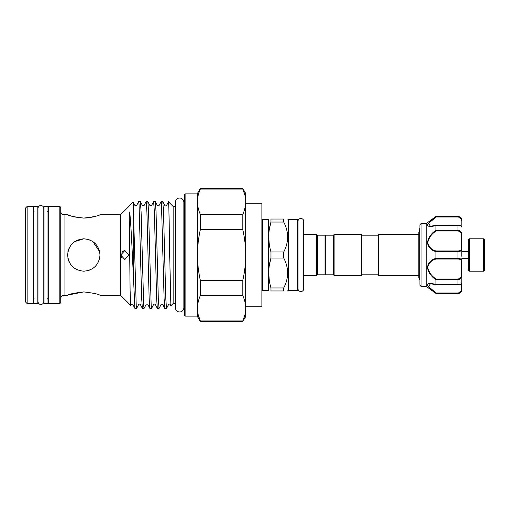 <?xml version="1.0" encoding="UTF-8"?>
<svg xmlns="http://www.w3.org/2000/svg" width="510" height="510" viewBox="0 0 510 510"><rect width="100%" height="100%" fill="white"/><g stroke="black" fill="none" stroke-linecap="round" stroke-linejoin="round"><path stroke-width="0.76" d="M40.883 205.524A2.881 2.881 0 0 0 38.001 208.405L38.001 301.595A2.881 2.881 0 0 0 40.883 304.476A2.881 2.881 0 0 0 43.764 301.595L43.764 208.405A2.881 2.881 0 0 0 40.883 205.524M179.635 198.027A4.239 4.239 0 0 0 175.389 202.266L175.389 307.734A4.239 4.239 0 0 0 179.635 311.973A4.239 4.239 0 0 0 183.874 307.734L183.874 202.266A4.239 4.239 0 0 0 179.635 198.027M33.756 206.429L33.756 303.571L37.804 303.571L37.804 206.429L33.756 206.429M43.956 206.429L43.956 303.571L48.004 303.571L48.004 206.429L43.956 206.429M300.868 218.471A2.881 2.881 0 0 0 297.987 221.359L297.987 288.641A2.881 2.881 0 0 0 300.868 291.529A2.881 2.881 0 0 0 303.75 288.641L303.75 221.359A2.881 2.881 0 0 0 300.868 218.471M469.283 271.192L468.308 270.217L468.308 239.783L469.283 238.808L469.283 271.192L483.531 271.192L483.531 238.808L484.5 239.783L484.5 270.217L483.531 271.192M459.58 230.705L457.948 230.335C460.524 230.705 461.818 232.197 461.831 234.804L461.831 256.288M419.928 285.307L419.928 224.693L419.928 285.307L421.031 286.41L421.031 223.59L419.928 224.693M419.736 228.607L419.736 279.384M427.699 225.943L428.215 226.249M421.031 286.41L426.213 286.41L426.213 223.59L435.929 216.469L457.948 216.623C460.524 217.088 461.818 218.478 461.831 220.811A0.65 0.408 180 0 0 461.187 220.403C461.206 218.535 460.122 217.4 457.948 217.005L436.139 217.005L428.782 223.15L430.281 226.293L435.655 225.42M426.213 286.41L435.929 293.384C431.281 290.126 428.425 287.27 427.367 284.803C428.438 283.139 431.294 283.056 435.929 284.561L435.929 279.722C431.288 276.624 428.438 272.506 427.367 267.361C428.432 262.522 431.288 259.539 435.929 258.423L435.929 251.577C431.288 250.448 428.438 247.484 427.367 242.677C428.432 237.501 431.288 233.363 435.929 230.278L435.929 225.439C431.288 226.937 428.438 226.861 427.367 225.21C428.432 222.723 431.288 219.861 435.929 216.616L435.878 217.196M427.597 224.349L427.367 225.197M378.127 274.833L378.127 235.167L378.777 234.517L378.777 275.483L378.127 274.833L361.941 274.833L361.29 275.483L361.29 234.517L334.088 234.517L334.088 275.483L361.29 275.483M333.444 274.833L333.444 235.167L325.348 235.167L325.348 274.833L333.444 274.833L334.088 275.483M361.29 234.517L361.941 235.167L361.941 274.833M325.348 274.507L325.023 274.833L325.023 235.167L317.252 235.167L316.602 234.517L303.75 234.517L303.75 221.359M283.738 258.022L283.738 251.978C288.902 242.033 288.902 232.056 283.738 222.048L283.738 219.026C288.896 219.026 288.896 219.026 283.738 219.026L270.976 219.026L270.976 222.048C267.979 231.973 267.979 241.95 270.976 251.978L270.976 258.022L283.738 258.022C288.902 268.03 288.902 278.007 283.738 287.952L270.976 287.952L270.976 290.974C267.979 290.974 267.979 290.974 270.976 290.974L283.738 290.974L283.738 287.952M297.987 220.269L297.336 219.625L297.336 290.375L288.271 290.375L288.271 219.625L287.672 219.026M287.672 237.01L287.576 239.254M325.023 274.833L317.252 274.833L316.602 275.483L316.602 234.517M317.252 274.833L317.252 235.167M268.356 219.625L262.529 219.625L262.529 290.375L268.356 290.375L268.356 219.625L268.7 219.026M270.976 219.026C267.979 219.026 267.979 219.026 270.976 219.026C267.979 219.026 267.979 219.026 270.976 219.026M269.299 244.519L268.7 237.01M269.312 229.398L270.976 222.048L283.738 222.048M185.136 316.117L197.44 316.117L197.44 308.282C197.478 304.024 198.447 299.797 200.341 295.602L200.341 280.353L242.792 280.353L242.792 295.602C244.685 299.797 245.654 304.024 245.692 308.282L245.692 316.525L242.792 321.542L242.792 320.956L200.341 320.956C198.447 316.761 197.478 312.534 197.44 308.282L197.44 193.883L185.136 193.883L185.136 316.117L184.492 315.473L184.492 194.527L185.136 193.883M200.341 280.353C198.447 271.983 197.485 263.53 197.44 255C197.478 246.496 198.447 238.049 200.341 229.647L200.341 214.398C198.447 210.203 197.478 205.976 197.44 201.718L197.44 193.475L200.341 188.458L242.792 188.458L242.792 189.044C244.685 193.239 245.654 197.466 245.692 201.718L245.692 193.475L242.792 188.458M59.823 206.429L60.798 207.398L60.798 302.602L59.823 303.571L59.823 206.429L48.329 206.429L48.329 303.571L59.823 303.571M25.5 301.952L25.5 208.048L27.119 206.429L27.119 303.571L25.5 301.952M175.389 303.488L173.158 303.488L173.158 206.512L168.466 201.82M83.787 291.918C73.937 293.091 68.544 294.225 67.594 295.315C68.544 294.225 73.944 293.091 83.787 291.918C93.63 293.091 99.029 294.225 99.979 295.315C99.016 294.219 93.623 293.091 83.787 291.918C93.63 293.091 99.029 294.225 99.979 295.315C99.016 294.219 93.623 293.091 83.787 291.918L68.786 294.85M99.979 295.315L120.621 295.315L120.621 214.684L133.167 202.138L136.234 305.815L136.603 308.429L138.701 304.451C139.459 303.954 140.001 303.954 140.32 304.451L142.366 308.384L141.672 298.222L139.052 204.185L138.675 201.571L136.578 205.549L134.965 205.549L133.193 202.158M87.395 239.215L83.787 238.808C93.636 239.764 99.029 245.157 99.979 255C99.016 264.856 93.617 270.255 83.787 271.192C73.937 270.243 68.544 264.843 67.594 255C68.544 245.151 73.944 239.757 83.787 238.808L74.753 241.561M70.374 264.065L72.363 266.475M78.1 270.16L77.616 269.969M87 270.867L90.047 269.93M98.736 261.216L99.654 258.219M27.119 303.571L33.43 303.571L33.43 206.429L27.119 206.429M173.158 303.488L170.888 305.713L169.69 255C169.192 220.677 168.702 192.869 168.217 204.096M168.459 201.813L166.489 205.549C165.686 206.04 165.151 206.04 164.87 205.549L162.824 201.616L163.519 211.777L165.763 298.222L166.515 308.429L168.612 304.451C169.409 303.96 169.951 303.96 170.225 304.451L170.888 305.713M136.603 308.429L134.889 308.384L133.735 283.311L133.735 215.214M166.515 308.429L164.8 308.384L164.099 298.222L161.485 204.185L161.109 201.571L159.012 205.549C158.259 206.046 157.724 206.046 157.392 205.549L155.346 201.616L156.047 211.777L158.285 298.222L159.037 308.429L161.134 304.451C161.931 303.96 162.467 303.96 162.754 304.451L164.8 308.384M159.037 308.429L157.322 308.384L156.621 298.222L154.377 211.777L153.631 201.571L151.534 205.549L149.914 205.549L147.868 201.616L148.569 211.777L151.183 305.815L151.559 308.429L153.657 304.451C154.415 303.954 154.951 303.954 155.276 304.451L157.322 308.384M151.559 308.429L149.844 308.384L149.143 298.222L146.905 211.777L146.153 201.571L144.056 205.549L142.437 205.549L140.39 201.616L141.091 211.777L143.705 305.815L144.081 308.429L146.179 304.451M144.081 308.429L142.366 308.384M161.109 201.571L162.824 201.616M153.631 201.571L155.346 201.616M146.153 201.571L147.868 201.616M138.675 201.571L140.39 201.616M120.653 255L124.867 250.467L128.679 255L124.867 259.533L120.653 255L122.088 258.36M133.735 283.311L132.351 255C131.51 235.741 130.63 221.397 129.718 211.975C129.126 212.001 129.4 216.425 129.291 218.892L130.095 290.4L130.707 305.401L131.223 304.451C131.982 303.954 132.523 303.954 132.842 304.451L134.889 308.384M124.803 250.467L122.177 251.558M121.017 253.202L120.762 254.005M128.648 254.375A3.946 0.548 -90 0 0 128.641 255A3.946 0.548 -90 0 0 128.648 255.618M72.343 243.544L70.355 245.954L72.343 243.55M68.863 248.727L67.945 251.659M67.919 258.226L68.856 261.26M70.355 264.046L72.331 266.443M72.382 266.494L74.766 268.445M80.554 239.133L74.753 241.568M68.895 248.638L67.919 251.787M120.621 214.684L99.979 214.684C99.016 215.781 93.623 216.909 83.793 218.082C73.937 216.909 68.538 215.775 67.594 214.684L72.343 216.348M74.791 216.999L83.385 218.076M84.029 218.076L86.955 217.942M87.918 217.846L92.871 216.98M99.412 250.767L98.379 247.987M95.211 243.531L92.826 241.568M99.979 255L99.667 251.851M99.628 251.659L92.807 241.555M90.633 240.331L87.478 239.235M242.792 320.956C244.685 316.767 245.654 312.541 245.692 308.282L245.692 201.718C245.654 205.976 244.685 210.203 242.792 214.398L242.792 229.647C244.685 238.049 245.654 246.496 245.692 255C245.648 263.53 244.685 271.983 242.792 280.353M198.218 314.746L200.341 320.956L200.341 321.542L197.44 316.525L197.44 308.282M197.44 201.718C197.478 197.459 198.447 193.233 200.341 189.044L200.341 188.458M244.915 195.253L242.792 189.044L200.341 189.044M200.341 214.398L242.792 214.398M242.792 229.647L200.341 229.647M242.792 295.602L200.341 295.602M245.692 306.81L261.879 306.81L261.879 203.19L245.692 203.19M269.299 280.494L268.7 272.99M269.312 265.378L270.976 258.022C267.979 267.948 267.979 277.924 270.976 287.952M287.493 290.974L288.271 290.375M283.738 290.974C288.896 290.974 288.896 290.974 283.738 290.974M287.672 272.99L287.576 275.228M283.738 251.978L270.976 251.978M459.561 216.992L457.948 216.469C460.307 216.699 461.601 217.993 461.831 220.352L461.831 220.811M458.382 258.506L457.948 258.493C460.524 258.557 461.818 259.271 461.831 260.623L461.831 283.152C461.671 284.089 460.377 284.625 457.948 284.758L457.948 284.606C460.524 284.325 461.818 283.84 461.831 283.152L461.831 289.189C461.818 291.522 460.524 292.918 457.948 293.377L459.376 293.091M428.279 263.944L427.558 269.019M428.355 271.243L429.72 273.5M432.308 283.707L428.247 283.738M427.603 284.147L428.247 286.645L430.338 288.813M430.363 288.838L433.149 291.204M435.929 293.53L457.948 293.53L435.929 293.384L436.139 292.995L457.948 292.995C460.122 292.6 461.206 291.465 461.187 289.597L461.187 284.032M435.929 230.278L457.948 230.335L457.948 225.241C460.511 225.388 461.805 225.917 461.831 226.848C461.818 226.159 460.524 225.675 457.948 225.394L435.929 225.439M461.831 234.804L461.187 234.868C461.206 232.617 460.122 231.317 457.948 230.979L436.139 230.979C431.639 233.835 428.84 237.717 427.75 242.632C428.853 247.172 431.651 249.951 436.139 250.977L457.948 250.977C460.122 250.894 461.206 250.193 461.187 248.874A0.65 0.504 180 0 1 461.831 249.377C461.818 250.735 460.524 251.443 457.948 251.506L435.929 251.577M435.929 258.423L457.948 258.493L457.948 250.977M461.831 260.623A0.65 0.504 180 0 1 461.187 261.126C461.206 259.807 460.122 259.106 457.948 259.023L436.139 259.023C431.639 260.043 428.84 262.841 427.75 267.412C428.853 272.295 431.651 276.165 436.139 279.021L457.948 279.021C460.122 278.683 461.206 277.389 461.187 275.132L461.831 275.196C461.818 277.81 460.524 279.295 457.948 279.665L435.929 279.722M435.929 284.561L457.948 284.606L457.948 279.021M435.954 284.663L430.274 283.707L428.795 286.862L436.139 292.995M427.75 225.037L428.062 224.132M428.629 223.329L433.392 219.077M436.139 259.023L435.935 258.493M436.139 279.021L435.935 279.665M436.139 230.979L435.935 230.335M436.139 250.977L435.935 251.506M436.056 225.241L457.948 225.286L435.935 225.394M435.98 216.673L436.139 217.005M436.056 284.758L457.948 284.714L435.935 284.606M461.831 289.189A0.65 0.408 180 0 1 461.187 289.597M67.594 214.684L64.03 214.684L64.03 295.315C62.067 295.507 60.99 296.584 60.798 298.554M461.187 275.132L461.187 261.126M461.187 248.874L461.187 234.868M461.187 225.968L461.187 220.403M457.948 259.023L457.948 258.493M457.948 230.979L457.948 230.335M457.948 217.005L457.948 216.623M457.948 293.377L457.948 292.995M183.874 307.734L183.874 303.839L184.492 305.108M184.492 204.892L183.874 206.161L183.874 202.266M297.987 221.359L297.987 255M303.75 288.641L303.75 275.483L316.602 275.483M469.283 238.808L483.531 238.808M468.308 251.634L461.831 251.634M426.213 223.59L421.031 223.59M333.444 235.167L334.088 234.517M361.941 235.167L378.127 235.167M325.348 235.492L325.023 235.167M262.529 219.625L261.879 220.269M297.336 219.625L288.271 219.625M47.679 211.287L48.329 210.636M34.081 211.287L33.43 210.636M64.03 214.684C62.067 214.493 60.99 213.416 60.798 211.446M67.594 295.315L64.03 295.315M120.621 295.315L130.707 305.401M418.831 275.483L378.777 275.483M419.736 230.106L418.831 232.203L418.831 277.797L419.736 279.894M418.831 276.063L418.831 277.797M418.831 234.517L378.777 234.517M175.389 206.512L173.158 206.512M149.844 308.384L147.798 304.451M34.081 298.713L33.43 299.364M47.679 298.713L48.329 299.364M200.341 321.542L242.792 321.542M268.356 290.375L268.7 290.974M297.336 290.375L297.987 289.731M262.529 290.375L261.879 289.731M457.948 216.469L435.929 216.469M430.281 283.707L430.281 283.707C432.225 283.955 430.669 283.35 436.037 284.752M457.948 293.53C460.307 293.301 461.601 292.007 461.831 289.648M436.037 225.248L430.357 226.293M468.308 258.366L461.831 258.366"/></g></svg>
